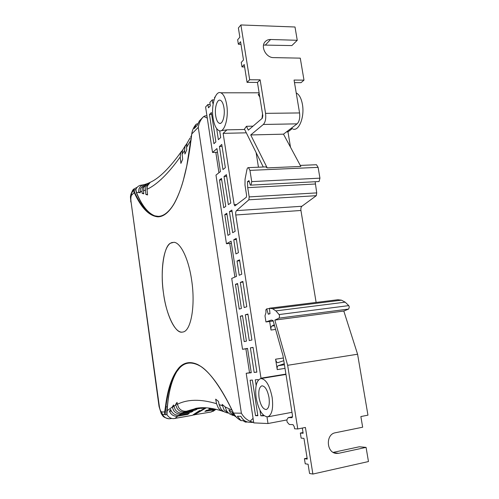 <?xml version="1.0" encoding="UTF-8"?>
<svg xmlns="http://www.w3.org/2000/svg" width="499" height="499" viewBox="0 0 499 499"><rect width="100%" height="100%" fill="white"/><g stroke="black" fill="none" stroke-linecap="round" stroke-linejoin="round"><path stroke-width="0.75" d="M272.155 397.416C273.446 408.357 272.005 414.825 267.844 416.815C262.505 416.565 258.607 410.265 256.155 397.903C254.858 386.856 256.386 380.406 260.746 378.566C265.855 378.941 269.66 385.222 272.155 397.416M221.151 130.657L226.958 129.852L223.134 133.358L234.174 204.69L234.879 205.894L246.344 197.236L246.6 195.352L244.99 185.098L245.046 179.278L246.918 169.66C247.236 168.207 247.76 167.533 248.477 167.633L249.949 170.384L251.727 181.624L251.028 185.117L250.305 185.135L248.995 180.613L247.467 181.673L247.729 187.655L249.182 196.905L248.864 199.8L236.495 210.628C235.759 211.47 235.516 212.923 235.759 214.988L260.996 378.18L285.921 374.107M293.019 129.116C299.026 131.306 304.752 116.816 302.419 104.36C301.277 98.241 299.207 94.436 296.219 92.939M290.499 147.205L287.967 131.861L292.445 128.468L290.948 128.499M262.012 118.488L262.536 113.922M226.714 104.896C228.947 117.914 224.35 133.015 219.204 130.701C216.323 129.441 214.302 125.349 213.135 118.431C210.946 105.719 215.425 90.188 220.87 92.808C223.602 94.149 225.548 98.178 226.714 104.896M244.647 129.478L226.958 129.852M263.279 167.003L244.46 129.091L246.437 126.297L253.005 126.166M268.998 397.51C267.458 389.931 265.088 386.039 261.894 385.821C259.218 386.981 258.276 390.979 259.087 397.815C260.609 405.456 263.01 409.361 266.298 409.529C268.899 408.313 269.797 404.309 268.998 397.51M223.951 107.653C223.246 103.543 222.049 101.085 220.371 100.28C217.102 98.727 214.364 108.108 215.699 115.874C216.41 120.059 217.633 122.536 219.36 123.309C222.523 124.756 225.305 115.525 223.951 107.653M265.955 321.955L271.256 320.096L273.084 320.539L283.002 355.712L292.514 415.692L292.04 417.7L288.235 417.613L286.813 419.89L287.156 422.079L289.314 424.481L293.019 424.643L294.267 426.732L294.591 428.778L297.766 428.953L287.642 365.305L274.843 320.096L279.097 318.119L279.583 315.929L279.084 314.557L348.757 305.613L345.183 302.163L341.453 300.173L337.885 299.731L269.472 308.214L269.971 313.752L268.3 314.202L266.691 308.893L265.861 309.86L265.979 312.617L264.994 315.836L265.955 321.955L273.215 321M297.766 428.953L305.413 427.45L312.879 474.05L368.468 461.55L366.073 447.378L338.759 453.279L336.426 453.416C326.309 452.998 325.41 434.18 335.378 432.752L362.661 427.206L360.864 416.553L367.956 415.162L357.583 354.221L343.811 311.045L348.707 309.037L349.3 306.922L348.757 305.613M316.123 302.425L300.941 210.478L235.759 214.988M275.585 329.415L271.007 330.039L269.66 321.468M285.01 368.368L277.238 369.609L275.598 359.205L283.37 358.008M258.133 380.369L258.008 379.571L255.282 379.808L256.149 385.453M259.973 410.29L260.815 415.786L263.603 415.854L263.509 415.249M252.382 380.051L250.111 380.244L255.525 415.667L257.846 415.723L252.382 380.051M253.049 347.379L250.373 347.865L254.153 372.435L256.866 372.142L253.049 347.379M247.909 314.039L245.29 314.8L249.251 340.574L251.914 340.019L247.909 314.039M242.502 315.605L240.318 316.235L244.204 341.615L246.419 341.154L242.502 315.605M242.876 281.411L240.312 282.422L244.179 307.577L246.787 306.76L242.876 281.411M237.58 283.501L235.447 284.349L239.233 309.118L241.404 308.444L237.58 283.501M239.551 259.836L237.025 261.021L239.214 275.273L241.766 274.201L239.551 259.836M236.252 238.41L233.757 239.763L235.933 253.916L238.447 252.681L236.252 238.41M231.879 210.067L229.434 211.632L232.671 232.702L235.154 231.299L231.879 210.067M226.827 213.304L224.781 214.614L227.956 235.372L230.027 234.199L226.827 213.304M226.421 174.644L224.026 176.478L228.355 204.64L230.794 203.018L226.421 174.644M221.481 178.436L219.485 179.971L223.727 207.721L225.76 206.368L221.481 178.436M221.768 144.448L219.423 146.513L222.966 169.566L225.348 167.676L221.768 144.448M211.376 112.537L209.474 114.483L213.934 143.681L215.88 141.916L211.376 112.537M214.632 98.153L214.526 97.48L215.225 96.731M266.984 416.914L268.007 423.526L253.76 422.89L246.2 373.289L251.259 372.747L247.529 348.389L242.539 349.306L231.729 278.411L236.495 276.415L231.099 241.198L226.44 243.718L215.98 175.112L220.427 171.581L216.946 148.571L212.53 152.463L205.594 106.979L207.94 104.484L208.451 107.815L210.347 105.819L209.836 102.463L212.256 99.894L212.774 103.274L213.391 102.626M260.996 378.18L265.724 377.762L260.746 378.566M216.672 128.636L218.369 139.664L220.701 137.543L219.666 130.813M315.156 181.73L316.728 192.888L316.304 195.683L301.876 206.268C301.009 207.091 300.697 208.495 300.941 210.478M315.986 164.745L316.472 164.726L318.113 167.358L319.94 178.155L319.067 181.524L251.028 185.117M271.007 330.039C270.764 328.011 271.032 326.695 271.818 326.084L274.269 324.743M283.794 360.677L277.806 362.698C276.783 362.611 276.053 361.444 275.598 359.205M277.238 369.609C276.982 367.507 277.282 366.216 278.13 365.742L284.274 363.715M263.516 415.287L260.815 415.786M257.777 415.255L255.525 415.667M256.842 372.005L254.153 372.435M250.373 347.865L253.062 347.479M245.29 314.8L247.972 314.457M240.318 316.235L242.558 315.954M240.312 282.422L242.988 282.135M235.447 284.349L237.674 284.106M237.025 261.021L239.695 260.765M233.757 239.763L236.426 239.539M229.434 211.632L232.097 211.457M224.781 214.614L227.001 214.458M224.026 176.478L226.683 176.353M219.485 179.971L221.699 179.858M219.423 146.513L222.074 146.432M209.474 114.483L211.676 114.458M212.256 99.894L214.052 99.887M207.94 104.484L210.141 104.466M217.477 152.301L212.53 152.463M231.417 243.294L226.44 243.718M247.56 348.576L242.539 349.306M251.222 372.491L246.2 373.289M286.825 419.952L268.007 423.526M316.304 195.683L248.864 199.8M315.231 184.006L247.729 187.655M249.275 181.586L247.467 181.673M319.94 178.155L251.727 181.624M246.437 126.297L248.327 130.158L262.324 118.219L262.823 115.706L257.453 82.429L260.129 79.828L265.555 113.354C266.135 118.494 265.393 122.199 263.329 124.469L250.723 134.955L267.202 167.895L265.755 166.897M234.174 204.69L236.732 204.528M258.451 167.209L256.118 152.582M246.306 132.821L223.134 133.358M259.811 97.037L258.208 94.542L259.249 93.569M287.967 131.861L286.47 131.898M250.723 134.955L283.488 134.162L300.828 166.435L267.202 167.895M260.129 79.828L249.681 79.753L240.898 24.95L295.009 27.002L297.254 40.294L270.595 39.49C268.425 39.452 266.641 40.176 265.243 41.648C260.197 46.55 266.11 57.853 273.583 57.616L300.273 58.146L303.991 80.139L294.061 80.065L299.568 112.942C300.142 117.982 299.313 121.613 297.086 123.846L283.488 134.162M279.084 314.557L275.897 310.896L272.597 308.744L269.472 308.214M249.681 79.753L247.074 82.372L257.453 82.429M294.491 82.634L301.04 82.672L303.991 80.139M240.898 24.95L238.385 27.975L239.857 37.194L237.655 39.764L238.366 44.243L240.574 41.704L243.493 59.98L241.26 62.4L241.978 66.916L244.223 64.521L247.074 82.372M288.235 417.613L292.545 416.802M266.691 308.893L269.51 308.538M272.597 308.744L341.453 300.173M275.897 310.896L345.183 302.163M274.843 320.096L343.811 311.045M287.642 365.305L357.583 354.221M303.024 432.527L300.329 433.063L303.143 433.251L302.313 428.061M297.254 40.294L291.871 45.577L263.541 45.066M241.978 66.916L244.61 66.953M333.201 452.381L359.286 446.78L366.073 447.378M312.879 474.05L309.567 473.489L308.089 464.226L305.232 463.808L304.415 458.693L307.265 459.074L303.953 438.359L301.14 438.134L300.329 433.063M240.992 44.317L238.366 44.243M307.116 458.119L304.415 458.693M172.267 242.395L170.508 243.181C163.529 246.238 160.135 273.128 163.566 293.568C165.836 312.96 174.999 333.457 181.985 332.147M170.496 243.188C163.21 247.76 160.273 271.344 163.553 293.568C166.429 314.813 174.681 332.814 182.179 332.141L183.252 331.954C191.073 330.494 195.546 305.5 191.653 280.22C188.647 258.937 180.632 242.545 173.92 242.283L170.496 243.188M187.568 413.659L187.68 414.432L177.794 416.178C174.008 416.578 171.226 414.981 169.454 411.382L171.294 411.064M144.747 184.474L142.789 184.961C141.042 185.634 139.764 186.975 138.953 188.984L138.535 192.371L140.076 192.29M143.001 184.88L140.175 185.36C138.136 186.021 136.695 187.443 135.859 189.62L134.075 189.838L131.805 192.745L133.551 189.202L137.312 187.187M200.124 366.079L198.028 364.962C190.718 361.656 184.618 362.611 179.74 367.825L176.839 371.543C171.899 379.695 168.756 391.466 167.408 406.841L166.953 414.632L165.113 414.825L164.601 414.357L162.531 414.301C163.909 417.064 166.111 418.567 169.142 418.804L171.887 418.468M166.953 414.632C168.494 417.17 170.627 418.511 173.353 418.661L174.943 418.424L177.794 416.178M187.68 414.432L189.296 413.353L179.309 415.118C175.168 415.524 172.267 413.64 170.608 409.454L169.454 411.382M179.309 415.118L181.256 413.883C178.249 414.363 175.71 413.253 173.64 410.552L172.205 406.984L173.552 404.97L175.193 409.629C177.164 412.268 179.715 413.384 182.852 412.972L184.898 411.925L195.053 410.147L196.824 409.38L186.576 411.17L197.105 408.17M173.353 418.661L192.427 415.318L205.544 407.758M200.055 407.833L195.976 409.118L201.396 408.176M181.256 413.883L191.367 412.105L193.063 411.182L182.852 412.972M247.473 422.011L245.383 422.104L242.944 420.626L241.061 420.62L237.343 416.235L240.917 416.328C242.739 419.99 245.583 421.973 249.438 422.285L252.737 422.428M197.573 123.777L196.294 124.139L194.167 128.586L197.111 125.555L199.388 120.926M135.859 189.62L136.576 192.751L138.547 192.371L140.132 192.826L140.469 188.591L144.105 184.649L145.833 184.125M133.526 189.233L133.42 189.346C131.967 190.955 131.374 192.895 131.642 195.171L134.212 192.552L133.713 190.213M174.444 203.187L174.257 203.53C169.011 212.362 163.547 216.803 157.871 216.847C149.058 215.942 141.173 207.846 134.212 192.552L134.562 192.258L134.075 189.838M135.728 189.751L136.433 192.87C141.66 205.488 147.729 213.192 154.634 215.973C147.205 213.061 140.512 205.151 134.562 192.258M164.689 414.544L164.676 411.974L161.682 411.931C162.543 416.066 164.957 418.355 168.924 418.792C162.412 417.127 163.348 416.341 161.277 413.733L159.05 406.51M166.797 414.532L166.797 410.926L172.224 407.097M167.24 406.673L166.797 410.926M165.113 414.825L165.868 406.903M165.107 412.162L164.676 411.974L165.481 406.46C167.733 388.278 172.336 375.26 179.291 367.407C184.374 362.212 190.481 361.245 197.623 364.501L197.916 364.831M186.576 411.17C183.407 411.588 180.819 410.459 178.817 407.789L177.37 404.284C187.649 399.163 200.704 398.963 216.535 403.691L215.674 399.15L218.5 401.446L219.086 404.552L220.77 408.644C222.286 410.689 224.007 411.943 225.941 412.405L227.494 413.022M195.053 410.147L194.984 409.698M173.764 406.155L175.748 405.076L177.182 408.562C179.16 411.22 181.73 412.336 184.898 411.925M191.367 412.105L191.279 411.494M236.358 417.152L233.108 414.089L232.085 412.211L228.848 409.773L230.251 412.673L235.447 416.546M175.748 405.076L175.629 404.44L177.02 402.381L177.37 404.284M229.552 413.808L224.07 409.922L222.099 404.365L225.03 406.747L226.777 411.07C228.236 413.047 229.852 414.289 231.623 414.8L233.22 415.548M172.205 406.984L173.883 406.697M192.402 415.33L174.937 418.43L192.427 415.318M216.535 403.691L218.2 407.739C219.697 409.785 221.469 411.045 223.521 411.519L224.026 411.625M253.529 422.397L250.03 421.268C246.363 419.559 243.475 416.871 241.373 413.203L233.501 413.078C235.172 416.328 237.692 418.842 241.061 420.62M197.623 364.501C209.044 370.52 221.001 386.713 233.501 413.078L233.613 413.291M196.369 124.058L196.263 124.17C193.787 126.877 192.283 130.145 191.759 133.963L198.265 127.339C198.945 123.247 200.542 119.841 203.062 117.122L204.995 115.843L206.249 115.824M191.522 135.516L190.749 136.913M190.013 138.042L186.994 143.338L186.539 147.398L186.788 149.769L184.942 154.035L184.568 150.492L185.023 146.463L186.963 143.413M191.778 133.832L191.759 133.963C188.179 165.656 182.347 188.847 174.257 203.53M182.69 149.918L180.663 153.018L180.214 156.96C168.107 173.87 157.042 184.649 147.024 189.302L147.573 194.947L145.883 194.46L145.452 190.044L145.876 186.589L148.877 182.958L147.136 183.676L148.565 183.096M184.568 150.492L182.135 154.166L182.59 150.187L185.672 145.072M136.433 192.87L136.576 192.751C141.816 205.388 147.879 213.079 154.759 215.83L158.183 216.348C162.711 216.348 167.246 213.316 171.775 207.253M182.135 154.166L182.671 159.275L180.888 163.404L180.214 156.96M147.136 183.676L143.924 187.418L143.5 190.855L143.793 193.868L142.153 193.4L141.959 191.416L142.383 187.992L145.777 184.156L144.105 184.649M147.355 183.588L145.777 184.156M150.199 182.347L148.877 182.958M147.024 189.302L147.448 185.834L150.293 182.291L151.378 181.73M168.737 210.971L166.148 213.329C163.472 215.406 160.784 216.454 158.096 216.485L154.759 215.83M167.402 406.816L165.874 406.903L165.481 406.46M175.629 404.44L177.345 404.146M167.246 406.673L168.487 396.855L170.589 386.382C172.155 380.319 174.182 375.342 176.671 371.437L179.615 367.707C184.143 362.948 189.664 361.738 196.169 364.077L197.741 364.75M253.068 418.362L250.03 421.268M207.285 118.082L203.717 116.467M147.517 194.373L145.883 194.46M143.743 193.313L142.153 193.4M201.353 407.901L200.274 408.095L201.247 407.758M201.683 407.739L201.434 408.431L203.735 407.708M205.332 407.752L201.434 408.431M215.93 409.274L214.483 409.691L211.04 412.018L214.289 410.477M214.402 408.931L206.617 410.303L204.902 411.388L214.483 409.691M211.04 412.018L192.795 415.031M193.918 415.062L206.33 407.802M210.366 408.213L208.794 409.043L212.025 408.475M199.687 410.515L193.363 414.607M236.495 210.628L301.876 206.268M265.724 377.762L285.977 374.45M271.818 326.084L274.544 325.716M278.13 365.742L284.436 364.75M316.728 192.888L249.182 196.905M318.113 167.358L249.949 170.384M263.329 124.469L297.086 123.846M299.568 112.942L265.555 113.354M268.113 313.958L270.021 313.715M279.097 318.119L348.707 309.037M270.595 39.49L265.518 44.866M338.759 453.279L333.937 452.755M196.456 364.195L196.051 364.12M225.055 406.885L231.929 410.084M219.086 404.552L222.367 405.781M186.539 147.398L190.899 140.2M145.452 190.044L143.5 190.855M141.959 191.416L140.051 191.996M161.682 411.931C160.69 411.563 159.923 409.766 159.374 406.542L131.012 201.54C130.682 198.434 130.888 196.307 131.642 195.171M198.265 127.339L241.373 413.203M159.374 406.542L159.044 406.467L131.012 201.54M157.871 216.847L158.183 216.348M165.874 406.903C167.801 391.59 171.4 379.77 176.671 371.437L176.839 371.543M179.291 367.407L179.74 367.825M215.817 152.351L218.936 172.76M229.752 243.437L234.898 277.082M245.876 348.82L249.537 372.759M174.294 203.299L174.294 203.299C177.856 196.718 180.813 189.277 183.164 180.969L186.782 165.911L191.735 133.907M291.984 412.317L267.844 416.815M248.477 167.633L266.198 166.878M300.286 165.418L316.472 164.726M259.124 92.795L220.87 92.808M220.583 123.29L219.36 123.309M222.142 411.045C211.439 407.658 202.376 406.828 194.953 408.556L197.554 408.101M142.789 184.961L140.175 185.36M133.551 189.202L133.42 189.346C128.867 196.612 130.988 197.61 130.763 201.958M174.931 418.43L173.465 418.655M242.745 420.595L243.337 420.938M233.532 413.234C237.405 419.085 236.776 417.27 238.035 418.68L241.154 420.676M203.062 117.122L199.257 121.064M196.294 124.139L196.263 124.164C193.812 126.84 192.308 130.071 191.741 133.882M197.86 364.819C208.588 369.279 222.086 389.201 233.501 413.172M204.995 115.843L206.942 115.818M150.293 182.291C159.312 178.199 169.704 167.895 181.468 151.378M166.622 212.948L166.217 213.279M197.779 364.781L196.169 364.077M174.276 203.33C171.662 207.821 168.961 211.152 166.167 213.31L166.142 213.329M216.03 409.299L213.123 411.313"/></g></svg>
